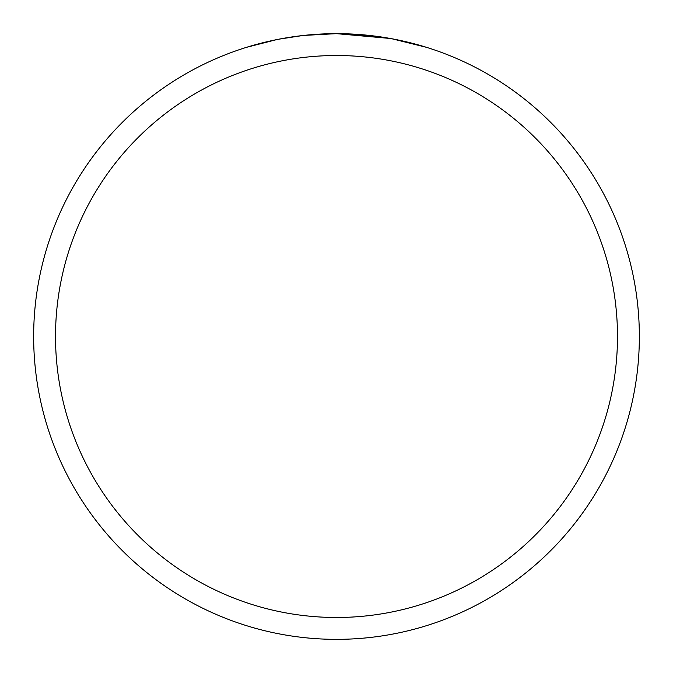 <?xml version="1.0" encoding="UTF-8"?>
<svg xmlns="http://www.w3.org/2000/svg" width="673" height="673" viewBox="0 0 673 673"><rect width="100%" height="100%" fill="white"/><g stroke="black" fill="none" stroke-linecap="round" stroke-linejoin="round"><path stroke-width="1.01" d="M390.298 38.47L336.5 33.65L375.071 36.115M336.5 33.65A302.85 302.85 0 0 1 639.35 336.5A302.85 302.85 0 0 1 336.5 639.35A302.85 302.85 0 0 1 33.65 336.5A302.85 302.85 0 0 1 336.5 33.65L303.767 35.425L336.5 33.65M391.728 38.731L426.497 47.329M336.5 55.514A280.986 280.986 0 0 1 617.486 336.5A280.986 280.986 0 0 1 336.5 617.486A280.986 280.986 0 0 1 55.514 336.5A280.986 280.986 0 0 1 336.5 55.514M302.345 35.585L278.908 39.177M246.52 47.329L276.653 39.623M291.552 37.007L294.151 36.628M309.504 34.853L311.893 34.651M313.021 34.559L314.518 34.449"/></g></svg>
